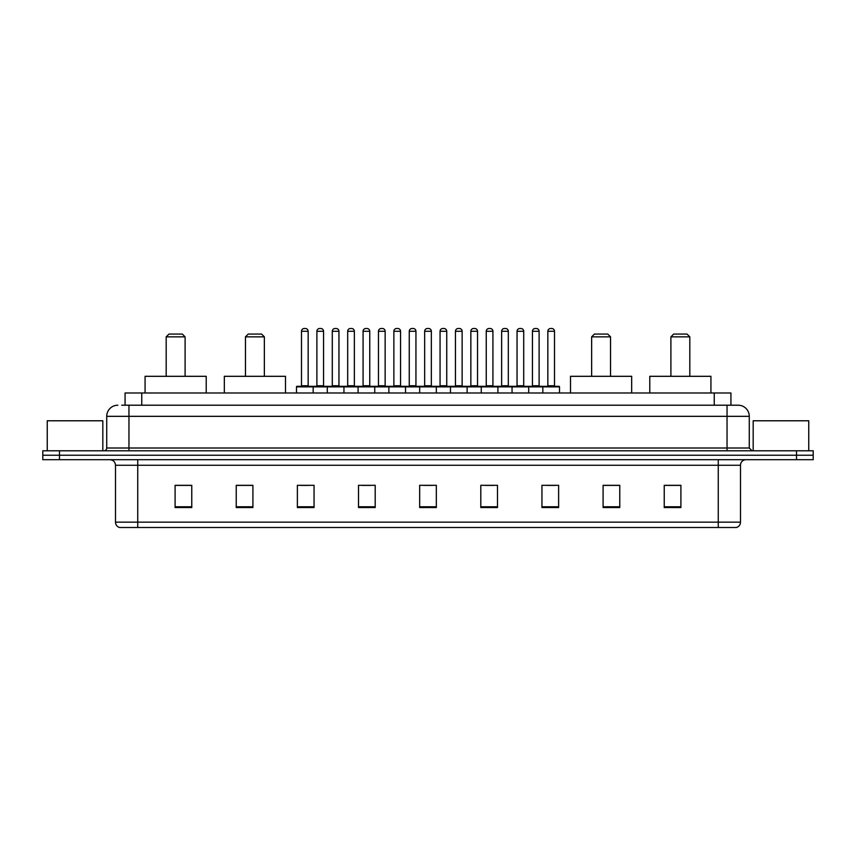 <?xml version="1.0" encoding="UTF-8"?>
<svg xmlns="http://www.w3.org/2000/svg" width="856" height="856" viewBox="0 0 856 856"><rect width="100%" height="100%" fill="white"/><g stroke="black" fill="none" stroke-linecap="round" stroke-linejoin="round"><path stroke-width="1.28" d="M121.734 405.209L128.956 405.209L121.734 405.209L125.072 405.209L125.072 392.979L730.928 392.979L730.928 405.209M117.839 405.209A11.117 11.117 0 0 0 106.722 416.326L106.722 448.009A2.782 2.782 0 0 1 103.94 450.791M749.278 416.326L128.956 416.326L128.956 405.209L738.161 405.209A11.117 11.117 0 0 1 749.278 416.326L749.278 448.009L752.06 450.791M59.471 450.791L42.8 450.791L42.8 455.232L59.471 455.232L42.8 455.232L42.8 459.683L59.471 459.683L59.471 455.232L796.529 455.232L59.471 455.232L59.471 450.791L796.529 450.791L796.529 455.232L813.2 455.232L796.529 455.232L796.529 459.683L59.471 459.683M813.2 450.791L813.2 455.232L813.2 450.791L796.529 450.791M737.99 405.209L734.266 405.209M736.213 527.499L119.787 527.499M119.508 527.499A5.553 5.553 0 0 1 115.507 522.16L137.741 522.16L137.741 527.499L718.259 527.499L718.259 522.16L740.494 522.16L740.494 465.247A5.553 5.553 0 0 1 746.058 459.683M115.507 522.16L115.507 465.247C115.175 461.865 113.324 460.014 109.943 459.683M680.905 507.544L680.905 485.309L664.235 485.309L664.235 507.544L680.905 507.544M619.765 507.544L619.765 485.309L603.095 485.309L603.095 507.544L619.765 507.544M558.626 507.544L558.626 485.309L541.944 485.309L541.944 507.544L558.626 507.544M497.486 507.544L497.486 485.309L480.805 485.309L480.805 507.544L497.486 507.544M191.765 507.544L191.765 485.309L175.095 485.309L175.095 507.544L191.765 507.544M252.905 507.544L252.905 485.309L236.235 485.309L236.235 507.544L252.905 507.544M314.056 507.544L314.056 485.309L297.374 485.309L297.374 507.544L314.056 507.544M375.195 507.544L375.195 485.309L358.514 485.309L358.514 507.544L375.195 507.544M436.335 507.544L436.335 485.309L419.665 485.309L419.665 507.544L436.335 507.544M813.2 459.683L813.2 455.232L813.2 459.683L796.529 459.683M718.259 527.499L736.053 527.499M547.005 485.416L555.341 485.416M362.249 485.416L370.584 485.416M300.659 485.416L308.995 485.416M485.416 485.416L493.752 485.416M423.827 485.416L432.173 485.416M252.905 485.416L236.235 485.416M191.765 485.416L175.095 485.416M619.765 485.416L603.095 485.416M680.905 485.416L664.235 485.416M102.827 450.791L102.827 420.778L47.251 420.778L47.251 450.791M166.192 336.847L185.099 336.847L182.317 334.065L168.974 334.065L166.192 336.847L166.192 376.308M185.099 336.847L185.099 376.308M206.221 392.979L206.221 376.308L145.071 376.308L145.071 392.979M245.458 336.847L264.354 336.847L261.583 334.065L248.24 334.065L245.458 336.847L245.458 376.308M264.354 336.847L264.354 376.308M285.487 392.979L285.487 376.308L224.336 376.308L224.336 392.979M591.646 336.847L610.542 336.847L607.76 334.065L594.417 334.065L591.646 336.847L591.646 376.308M610.542 336.847L610.542 376.308M631.664 392.979L631.664 376.308L570.513 376.308L570.513 392.979M670.901 336.847L689.808 336.847L687.026 334.065L673.683 334.065L670.901 336.847L670.901 376.308M689.808 336.847L689.808 376.308M710.929 392.979L710.929 376.308L649.779 376.308L649.779 392.979M808.749 450.791L808.749 420.778L753.173 420.778L753.173 450.791M542.832 392.979L542.832 386.869A0.556 0.556 0 0 1 543.389 386.313L558.957 386.313A0.556 0.556 0 0 1 559.514 386.869L296.486 386.869A0.556 0.556 0 0 1 297.043 386.313L312.611 386.313A0.556 0.556 0 0 1 313.168 386.869L313.168 392.979M308.16 385.756A0.556 0.556 0 0 0 308.716 386.313L300.938 386.313A0.556 0.556 0 0 0 301.494 385.756L308.16 385.756L308.16 331.283A2.782 2.782 0 0 0 305.378 328.501L304.265 328.501A2.782 2.782 0 0 0 301.494 331.283L301.494 385.756M296.486 386.869L296.486 392.979M327.281 392.979L327.281 386.869A0.556 0.556 0 0 1 327.837 386.313L343.406 386.313A0.556 0.556 0 0 1 343.952 386.869L343.952 392.979M338.955 385.756A0.556 0.556 0 0 0 339.511 386.313L331.732 386.313A0.556 0.556 0 0 0 332.289 385.756L338.955 385.756L338.955 331.283A2.782 2.782 0 0 0 336.173 328.501L335.06 328.501A2.782 2.782 0 0 0 332.289 331.283L332.289 385.756M358.075 392.979L358.075 386.869A0.556 0.556 0 0 1 358.632 386.313L374.19 386.313A0.556 0.556 0 0 1 374.746 386.869L374.746 392.979M369.749 385.756A0.556 0.556 0 0 0 370.306 386.313L362.527 386.313A0.556 0.556 0 0 0 363.072 385.756L369.749 385.756L369.749 331.283A2.782 2.782 0 0 0 366.967 328.501L365.854 328.501A2.782 2.782 0 0 0 363.072 331.283L363.072 385.756M388.87 392.979L388.87 386.869A0.556 0.556 0 0 1 389.427 386.313L404.984 386.313A0.556 0.556 0 0 1 405.541 386.869L405.541 392.979M400.544 385.756A0.556 0.556 0 0 0 401.1 386.313L393.311 386.313A0.556 0.556 0 0 0 393.867 385.756L400.544 385.756L400.544 331.283A2.782 2.782 0 0 0 397.762 328.501L396.649 328.501A2.782 2.782 0 0 0 393.867 331.283L393.867 385.756M419.665 392.979L419.665 386.869A0.556 0.556 0 0 1 420.221 386.313L435.779 386.313A0.556 0.556 0 0 1 436.335 386.869L436.335 392.979M431.338 385.756A0.556 0.556 0 0 0 431.895 386.313L424.105 386.313A0.556 0.556 0 0 0 424.662 385.756L431.338 385.756L431.338 331.283A2.782 2.782 0 0 0 428.556 328.501L427.444 328.501A2.782 2.782 0 0 0 424.662 331.283L424.662 385.756M450.459 392.979L450.459 386.869A0.556 0.556 0 0 1 451.016 386.313L466.574 386.313A0.556 0.556 0 0 1 467.13 386.869L467.13 392.979M462.133 385.756A0.556 0.556 0 0 0 462.689 386.313L454.9 386.313A0.556 0.556 0 0 0 455.456 385.756L462.133 385.756L462.133 331.283A2.782 2.782 0 0 0 459.351 328.501L458.238 328.501A2.782 2.782 0 0 0 455.456 331.283L455.456 385.756M481.254 392.979L481.254 386.869A0.556 0.556 0 0 1 481.81 386.313L497.368 386.313A0.556 0.556 0 0 1 497.925 386.869L497.925 392.979M492.928 385.756A0.556 0.556 0 0 0 493.473 386.313L485.694 386.313A0.556 0.556 0 0 0 486.251 385.756L492.928 385.756L492.928 331.283A2.782 2.782 0 0 0 490.146 328.501L489.033 328.501A2.782 2.782 0 0 0 486.251 331.283L486.251 385.756M512.048 392.979L512.048 386.869A0.556 0.556 0 0 1 512.594 386.313L528.163 386.313A0.556 0.556 0 0 1 528.719 386.869L528.719 392.979M523.712 385.756A0.556 0.556 0 0 0 524.268 386.313L516.489 386.313A0.556 0.556 0 0 0 517.045 385.756L523.712 385.756L523.712 331.283A2.782 2.782 0 0 0 520.94 328.501L519.827 328.501A2.782 2.782 0 0 0 517.045 331.283L517.045 385.756M554.506 385.756A0.556 0.556 0 0 0 555.062 386.313L547.284 386.313A0.556 0.556 0 0 0 547.84 385.756L554.506 385.756L554.506 331.283A2.782 2.782 0 0 0 551.735 328.501L550.622 328.501A2.782 2.782 0 0 0 547.84 331.283L547.84 385.756M559.514 386.869L559.514 392.979M328.009 386.313L312.44 386.313M316.891 331.283A2.782 2.782 0 0 1 319.663 328.501L320.775 328.501A2.782 2.782 0 0 1 323.557 331.283L316.891 331.283L316.891 385.756A0.556 0.556 0 0 1 316.335 386.313M323.557 331.283L323.557 385.756A0.556 0.556 0 0 0 324.114 386.313M358.792 386.313L343.235 386.313M347.686 331.283A2.782 2.782 0 0 1 350.457 328.501L351.57 328.501A2.782 2.782 0 0 1 354.352 331.283L347.686 331.283L347.686 385.756A0.556 0.556 0 0 1 347.129 386.313M354.352 331.283L354.352 385.756A0.556 0.556 0 0 0 354.908 386.313M389.587 386.313L374.029 386.313M378.47 331.283A2.782 2.782 0 0 1 381.252 328.501L382.365 328.501A2.782 2.782 0 0 1 385.147 331.283L378.47 331.283L378.47 385.756A0.556 0.556 0 0 1 377.913 386.313M385.147 331.283L385.147 385.756A0.556 0.556 0 0 0 385.703 386.313M420.382 386.313L404.824 386.313M409.264 331.283A2.782 2.782 0 0 1 412.046 328.501L413.159 328.501A2.782 2.782 0 0 1 415.941 331.283L409.264 331.283L409.264 385.756A0.556 0.556 0 0 1 408.708 386.313M415.941 331.283L415.941 385.756A0.556 0.556 0 0 0 416.498 386.313M451.176 386.313L435.618 386.313M440.059 331.283A2.782 2.782 0 0 1 442.841 328.501L443.954 328.501A2.782 2.782 0 0 1 446.736 331.283L440.059 331.283L440.059 385.756A0.556 0.556 0 0 1 439.502 386.313M446.736 331.283L446.736 385.756A0.556 0.556 0 0 0 447.292 386.313M481.971 386.313L466.413 386.313M470.854 331.283A2.782 2.782 0 0 1 473.635 328.501L474.748 328.501A2.782 2.782 0 0 1 477.53 331.283L470.854 331.283L470.854 385.756A0.556 0.556 0 0 1 470.297 386.313M477.53 331.283L477.53 385.756A0.556 0.556 0 0 0 478.087 386.313M512.765 386.313L497.208 386.313M501.648 331.283A2.782 2.782 0 0 1 504.43 328.501L505.543 328.501A2.782 2.782 0 0 1 508.314 331.283L501.648 331.283L501.648 385.756A0.556 0.556 0 0 1 501.092 386.313M508.314 331.283L508.314 385.756A0.556 0.556 0 0 0 508.871 386.313M543.56 386.313L527.991 386.313M532.443 331.283A2.782 2.782 0 0 1 535.225 328.501L536.337 328.501A2.782 2.782 0 0 1 539.109 331.283L532.443 331.283L532.443 385.756A0.556 0.556 0 0 1 531.886 386.313M539.109 331.283L539.109 385.756A0.556 0.556 0 0 0 539.665 386.313M141.754 405.209L141.754 392.979M714.246 405.209L714.246 392.979M128.956 450.791L128.956 416.326L106.722 416.326M106.722 448.009L749.278 448.009M727.044 405.209L727.044 450.791M718.259 459.683L718.259 465.247L115.507 465.247M740.494 465.247L718.259 465.247L718.259 522.16L137.741 522.16L137.741 459.683M436.335 506.773L419.665 506.773M375.195 506.773L358.514 506.773M314.056 506.773L297.374 506.773M252.905 506.773L236.235 506.773M191.765 506.773L175.095 506.773M497.486 506.773L480.805 506.773M558.626 506.773L541.944 506.773M619.765 506.773L603.095 506.773M680.905 506.773L664.235 506.773M308.16 331.283L301.494 331.283M338.955 331.283L332.289 331.283M369.749 331.283L363.072 331.283M400.544 331.283L393.867 331.283M431.338 331.283L424.662 331.283M462.133 331.283L455.456 331.283M492.928 331.283L486.251 331.283M523.712 331.283L517.045 331.283M554.506 331.283L547.84 331.283M316.891 385.756L323.557 385.756M347.686 385.756L354.352 385.756M378.47 385.756L385.147 385.756M409.264 385.756L415.941 385.756M440.059 385.756L446.736 385.756M470.854 385.756L477.53 385.756M501.648 385.756L508.314 385.756M532.443 385.756L539.109 385.756M736.492 527.499C739.006 526.601 740.344 524.824 740.494 522.16"/></g></svg>
